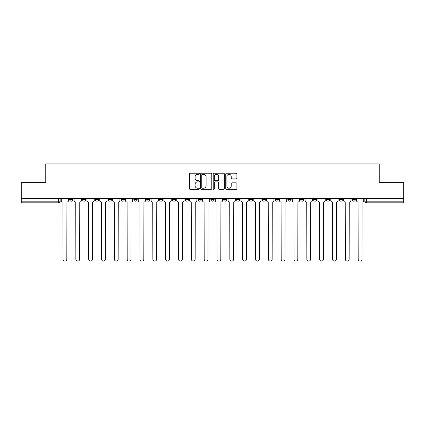 <?xml version="1.0" encoding="UTF-8"?>
<svg xmlns="http://www.w3.org/2000/svg" width="425" height="425" viewBox="0 0 425 425"><rect width="100%" height="100%" fill="white"/><g stroke="black" fill="none" stroke-linecap="round" stroke-linejoin="round"><path stroke-width="0.64" d="M199.341 173.772A0.563 0.563 0 0 0 198.773 173.209L190.193 173.209A0.807 0.807 0 0 0 189.385 174.016L189.385 188.551A0.807 0.807 0 0 0 190.193 189.359L198.773 189.359A0.563 0.563 0 0 0 199.341 188.79A0.563 0.563 0 0 0 198.773 188.227L197.662 188.227A2.582 2.582 0 0 1 195.08 185.645L195.08 184.434A2.582 2.582 0 0 1 197.662 181.847L198.773 181.847A0.563 0.563 0 0 0 199.341 181.284A0.563 0.563 0 0 0 198.773 180.715L197.662 180.715A2.582 2.582 0 0 1 195.08 178.133L195.08 176.922A2.582 2.582 0 0 1 197.662 174.34L198.773 174.34A0.563 0.563 0 0 0 199.341 173.772M326.347 199.543L326.347 198.64L326.347 199.543A1.647 1.647 0 0 0 327.988 201.19A1.647 1.647 0 0 1 326.347 199.543L329.635 199.543A1.647 1.647 0 0 1 327.988 201.19A1.647 1.647 0 0 0 329.635 199.543L329.635 198.64L329.635 199.543M210.853 198.64L210.853 199.543L214.147 199.543A1.647 1.647 0 0 1 212.5 201.19A1.647 1.647 0 0 1 210.853 199.543L210.853 198.64M172.359 198.64L172.359 199.543L175.647 199.543A1.647 1.647 0 0 1 174.006 201.19A1.647 1.647 0 0 1 172.359 199.543L172.359 198.64M146.694 198.64L146.694 199.543L149.982 199.543A1.647 1.647 0 0 1 148.341 201.19A1.647 1.647 0 0 1 146.694 199.543L146.694 198.64M133.859 198.64L133.859 199.543L137.153 199.543A1.647 1.647 0 0 1 135.506 201.19A1.647 1.647 0 0 1 133.859 199.543L133.859 198.64M108.194 198.64L108.194 199.543L111.488 199.543A1.647 1.647 0 0 1 109.841 201.19A1.647 1.647 0 0 1 108.194 199.543L108.194 198.64M236.098 178.904A0.807 0.807 0 0 0 236.906 178.096L236.906 174.016A0.807 0.807 0 0 0 236.098 173.209L226.567 173.209A0.807 0.807 0 0 0 225.76 174.016L225.76 188.551A0.807 0.807 0 0 0 226.567 189.359L236.098 189.359A0.807 0.807 0 0 0 236.906 188.551L236.906 183.627A0.807 0.807 0 0 0 236.098 182.819L232.018 182.819A0.807 0.807 0 0 0 231.211 183.627L231.211 186.065A2.162 2.162 0 0 1 229.054 188.227A2.162 2.162 0 0 1 226.892 186.065L226.892 176.497A2.162 2.162 0 0 1 229.054 174.34A2.162 2.162 0 0 1 231.211 176.497L231.211 178.096A0.807 0.807 0 0 0 232.018 178.904L236.098 178.904M21.25 198.64L21.25 182.272L45.762 182.272L45.762 163.928L379.238 163.928L379.238 182.272L403.75 182.272L403.75 198.64L21.25 198.64L21.25 201.19L60.159 201.19L60.159 198.64L60.159 201.19A1.647 1.647 0 0 1 58.512 202.837L21.25 202.837L21.25 201.19M211.793 174.016A0.807 0.807 0 0 0 210.986 173.209L201.461 173.209A0.807 0.807 0 0 0 200.653 174.016L200.653 188.551A0.807 0.807 0 0 0 201.461 189.359L210.986 189.359A0.807 0.807 0 0 0 211.793 188.551L211.793 174.016M214.014 173.209L223.539 173.209A0.807 0.807 0 0 1 224.347 174.016L224.347 188.551A0.807 0.807 0 0 1 223.539 189.359L219.465 189.359A0.807 0.807 0 0 1 218.657 188.551L218.657 182.654A0.807 0.807 0 0 0 217.85 181.847L215.146 181.847A0.807 0.807 0 0 0 214.338 182.654L214.338 188.79A0.563 0.563 0 0 1 213.77 189.359A0.563 0.563 0 0 1 213.207 188.79L213.207 174.016A0.807 0.807 0 0 1 214.014 173.209M364.841 198.64L364.841 201.19L403.75 201.19L403.75 202.837L366.488 202.837A1.647 1.647 0 0 1 364.841 201.19L364.841 198.64M403.75 198.64L403.75 201.19M355.3 198.64L355.3 199.543A1.647 1.647 0 0 1 353.653 201.19A1.647 1.647 0 0 1 352.012 199.543L355.3 199.543M352.012 198.64L352.012 199.543M339.177 198.64L339.177 199.543L342.47 199.543L342.47 198.64L342.47 199.543A1.647 1.647 0 0 1 340.823 201.19A1.647 1.647 0 0 1 339.177 199.543A1.647 1.647 0 0 0 340.823 201.19M313.512 198.64L313.512 199.543L316.806 199.543L316.806 198.64L316.806 199.543A1.647 1.647 0 0 1 315.159 201.19A1.647 1.647 0 0 1 313.512 199.543A1.647 1.647 0 0 0 315.159 201.19M303.971 199.543L303.971 198.64L303.971 199.543A1.647 1.647 0 0 1 302.324 201.19A1.647 1.647 0 0 1 300.682 199.543L303.971 199.543A1.647 1.647 0 0 1 302.324 201.19M300.682 198.64L300.682 199.543M291.141 198.64L291.141 199.543A1.647 1.647 0 0 1 289.494 201.19A1.647 1.647 0 0 1 287.847 199.543L291.141 199.543A1.647 1.647 0 0 1 289.494 201.19M287.847 198.64L287.847 199.543M278.306 198.64L278.306 199.543A1.647 1.647 0 0 1 276.659 201.19A1.647 1.647 0 0 1 275.017 199.543L278.306 199.543M275.017 198.64L275.017 199.543M265.476 198.64L265.476 199.543A1.647 1.647 0 0 1 263.829 201.19A1.647 1.647 0 0 1 262.183 199.543L265.476 199.543M262.183 198.64L262.183 199.543M252.641 198.64L252.641 199.543A1.647 1.647 0 0 1 250.994 201.19A1.647 1.647 0 0 1 249.353 199.543L252.641 199.543M249.353 198.64L249.353 199.543M239.812 198.64L239.812 199.543A1.647 1.647 0 0 1 238.165 201.19A1.647 1.647 0 0 1 236.518 199.543A1.647 1.647 0 0 0 238.165 201.19M236.518 198.64L236.518 199.543L239.812 199.543M226.977 198.64L226.977 199.543A1.647 1.647 0 0 1 225.33 201.19A1.647 1.647 0 0 1 223.688 199.543A1.647 1.647 0 0 0 225.33 201.19M223.688 198.64L223.688 199.543L226.977 199.543M214.147 198.64L214.147 199.543A1.647 1.647 0 0 1 212.5 201.19M201.312 198.64L201.312 199.543A1.647 1.647 0 0 1 199.67 201.19A1.647 1.647 0 0 1 198.023 199.543L201.312 199.543M198.023 198.64L198.023 199.543M188.482 198.64L188.482 199.543A1.647 1.647 0 0 1 186.835 201.19A1.647 1.647 0 0 1 185.188 199.543L188.482 199.543L188.482 198.64M185.188 198.64L185.188 199.543M175.647 198.64L175.647 199.543M162.817 198.64L162.817 199.543A1.647 1.647 0 0 1 161.171 201.19A1.647 1.647 0 0 1 159.524 199.543L162.817 199.543L162.817 198.64M159.524 198.64L159.524 199.543M149.982 198.64L149.982 199.543L149.982 198.64M137.153 199.543L137.153 198.64L137.153 199.543A1.647 1.647 0 0 1 135.506 201.19M124.318 198.64L124.318 199.543A1.647 1.647 0 0 1 122.676 201.19A1.647 1.647 0 0 1 121.029 199.543A1.647 1.647 0 0 0 122.676 201.19A1.647 1.647 0 0 0 124.318 199.543L124.318 198.64M121.029 198.64L121.029 199.543L124.318 199.543M111.488 198.64L111.488 199.543M98.653 198.64L98.653 199.543A1.647 1.647 0 0 1 97.012 201.19A1.647 1.647 0 0 1 95.365 199.543A1.647 1.647 0 0 0 97.012 201.19A1.647 1.647 0 0 0 98.653 199.543L95.365 199.543L95.365 198.64M82.53 198.64L82.53 199.543L85.823 199.543L85.823 198.64L85.823 199.543A1.647 1.647 0 0 1 84.177 201.19A1.647 1.647 0 0 1 82.53 199.543A1.647 1.647 0 0 0 84.177 201.19M69.7 198.64L69.7 199.543L72.988 199.543L72.988 198.64L72.988 199.543A1.647 1.647 0 0 1 71.347 201.19A1.647 1.647 0 0 1 69.7 199.543A1.647 1.647 0 0 0 71.347 201.19M58.512 198.64L58.512 202.837A1.647 1.647 0 0 0 60.159 201.19M202.348 174.34A0.563 0.563 0 0 0 201.779 174.903L201.779 187.664A0.563 0.563 0 0 0 202.348 188.227L203.517 188.227A2.582 2.582 0 0 0 206.104 185.645L206.104 176.922A2.582 2.582 0 0 0 203.517 174.34L202.348 174.34M218.657 176.54A2.162 2.162 0 0 0 216.495 174.377A2.162 2.162 0 0 0 214.338 176.54L214.338 179.908A0.807 0.807 0 0 0 215.146 180.715L217.85 180.715A0.807 0.807 0 0 0 218.657 179.908L218.657 176.54M61.269 198.64L61.269 200.366A1.647 1.647 0 0 0 62.916 202.013L63.038 259.181A1.891 1.891 0 0 0 64.929 261.072A1.891 1.891 0 0 0 66.821 259.181L66.943 202.013A1.647 1.647 0 0 0 68.59 200.366L68.59 198.64M74.099 198.64L74.099 200.366A1.647 1.647 0 0 0 75.746 202.013L75.868 259.181A1.891 1.891 0 0 0 77.759 261.072A1.891 1.891 0 0 0 79.656 259.181L79.778 202.013A1.647 1.647 0 0 0 81.419 200.366L81.419 198.64M86.934 198.64L86.934 200.366A1.647 1.647 0 0 0 88.581 202.013L88.703 259.181A1.891 1.891 0 0 0 90.594 261.072A1.891 1.891 0 0 0 92.485 259.181L92.608 202.013A1.647 1.647 0 0 0 94.254 200.366L94.254 198.64M99.763 198.64L99.763 200.366A1.647 1.647 0 0 0 101.41 202.013L101.532 259.181A1.891 1.891 0 0 0 103.424 261.072A1.891 1.891 0 0 0 105.32 259.181L105.442 202.013A1.647 1.647 0 0 0 107.084 200.366L107.084 198.64M112.598 198.64L112.598 200.366A1.647 1.647 0 0 0 114.245 202.013L114.368 259.181A1.891 1.891 0 0 0 116.259 261.072A1.891 1.891 0 0 0 118.15 259.181L118.272 202.013A1.647 1.647 0 0 0 119.919 200.366L119.919 198.64M125.428 198.64L125.428 200.366A1.647 1.647 0 0 0 127.075 202.013L127.197 259.181A1.891 1.891 0 0 0 129.088 261.072A1.891 1.891 0 0 0 130.98 259.181L131.107 202.013A1.647 1.647 0 0 0 132.749 200.366L132.749 198.64M138.263 198.64L138.263 200.366A1.647 1.647 0 0 0 139.905 202.013L140.032 259.181A1.891 1.891 0 0 0 141.923 261.072A1.891 1.891 0 0 0 143.815 259.181L143.937 202.013A1.647 1.647 0 0 0 145.584 200.366L145.584 198.64M151.093 198.64L151.093 200.366A1.647 1.647 0 0 0 152.74 202.013L152.862 259.181A1.891 1.891 0 0 0 154.753 261.072A1.891 1.891 0 0 0 156.644 259.181L156.772 202.013A1.647 1.647 0 0 0 158.413 200.366L158.413 198.64M163.928 198.64L163.928 200.366A1.647 1.647 0 0 0 165.569 202.013L165.697 259.181A1.891 1.891 0 0 0 167.588 261.072A1.891 1.891 0 0 0 169.479 259.181L169.602 202.013A1.647 1.647 0 0 0 171.248 200.366L171.248 198.64M176.758 198.64L176.758 200.366A1.647 1.647 0 0 0 178.404 202.013L178.527 259.181A1.891 1.891 0 0 0 180.418 261.072A1.891 1.891 0 0 0 182.309 259.181L182.437 202.013A1.647 1.647 0 0 0 184.078 200.366L184.078 198.64M189.593 198.64L189.593 200.366A1.647 1.647 0 0 0 191.234 202.013L191.362 259.181A1.891 1.891 0 0 0 193.253 261.072A1.891 1.891 0 0 0 195.144 259.181L195.266 202.013A1.647 1.647 0 0 0 196.913 200.366L196.913 198.64M202.422 198.64L202.422 200.366A1.647 1.647 0 0 0 204.069 202.013L204.191 259.181A1.891 1.891 0 0 0 206.083 261.072A1.891 1.891 0 0 0 207.974 259.181L208.101 202.013A1.647 1.647 0 0 0 209.743 200.366L209.743 198.64M215.257 198.64L215.257 200.366A1.647 1.647 0 0 0 216.899 202.013L217.026 259.181A1.891 1.891 0 0 0 218.917 261.072A1.891 1.891 0 0 0 220.809 259.181L220.931 202.013A1.647 1.647 0 0 0 222.578 200.366L222.578 198.64M228.087 198.64L228.087 200.366A1.647 1.647 0 0 0 229.734 202.013L229.856 259.181A1.891 1.891 0 0 0 231.747 261.072A1.891 1.891 0 0 0 233.638 259.181L233.766 202.013A1.647 1.647 0 0 0 235.407 200.366L235.407 198.64M240.922 198.64L240.922 200.366A1.647 1.647 0 0 0 242.563 202.013L242.691 259.181A1.891 1.891 0 0 0 244.582 261.072A1.891 1.891 0 0 0 246.473 259.181L246.596 202.013A1.647 1.647 0 0 0 248.242 200.366L248.242 198.64M253.752 198.64L253.752 200.366A1.647 1.647 0 0 0 255.398 202.013L255.521 259.181A1.891 1.891 0 0 0 257.412 261.072A1.891 1.891 0 0 0 259.303 259.181L259.431 202.013A1.647 1.647 0 0 0 261.072 200.366L261.072 198.64M266.587 198.64L266.587 200.366A1.647 1.647 0 0 0 268.228 202.013L268.356 259.181A1.891 1.891 0 0 0 270.247 261.072A1.891 1.891 0 0 0 272.138 259.181L272.26 202.013A1.647 1.647 0 0 0 273.907 200.366L273.907 198.64M279.416 198.64L279.416 200.366A1.647 1.647 0 0 0 281.063 202.013L281.185 259.181A1.891 1.891 0 0 0 283.077 261.072A1.891 1.891 0 0 0 284.968 259.181L285.095 202.013A1.647 1.647 0 0 0 286.737 200.366L286.737 198.64M292.251 198.64L292.251 200.366A1.647 1.647 0 0 0 293.893 202.013L294.02 259.181A1.891 1.891 0 0 0 295.912 261.072A1.891 1.891 0 0 0 297.803 259.181L297.925 202.013A1.647 1.647 0 0 0 299.572 200.366L299.572 198.64M305.081 198.64L305.081 200.366A1.647 1.647 0 0 0 306.728 202.013L306.85 259.181A1.891 1.891 0 0 0 308.741 261.072A1.891 1.891 0 0 0 310.632 259.181L310.755 202.013A1.647 1.647 0 0 0 312.402 200.366L312.402 198.64M317.916 198.64L317.916 200.366A1.647 1.647 0 0 0 319.558 202.013L319.68 259.181A1.891 1.891 0 0 0 321.576 261.072A1.891 1.891 0 0 0 323.467 259.181L323.59 202.013A1.647 1.647 0 0 0 325.237 200.366L325.237 198.64M330.746 198.64L330.746 200.366A1.647 1.647 0 0 0 332.392 202.013L332.515 259.181A1.891 1.891 0 0 0 334.406 261.072A1.891 1.891 0 0 0 336.297 259.181L336.419 202.013A1.647 1.647 0 0 0 338.066 200.366L338.066 198.64M343.581 198.64L343.581 200.366A1.647 1.647 0 0 0 345.222 202.013L345.344 259.181A1.891 1.891 0 0 0 347.241 261.072A1.891 1.891 0 0 0 349.132 259.181L349.254 202.013A1.647 1.647 0 0 0 350.901 200.366L350.901 198.64M356.41 198.64L356.41 200.366A1.647 1.647 0 0 0 358.057 202.013L358.179 259.181A1.891 1.891 0 0 0 360.071 261.072A1.891 1.891 0 0 0 361.962 259.181L362.084 202.013A1.647 1.647 0 0 0 363.731 200.366L363.731 198.64M366.488 198.64L366.488 202.837"/></g></svg>
